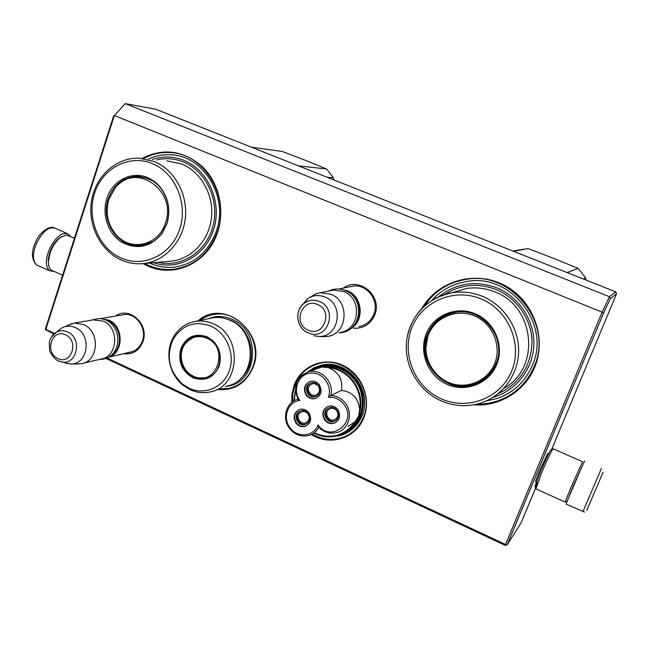 <?xml version="1.0" encoding="UTF-8"?>
<svg xmlns="http://www.w3.org/2000/svg" width="649" height="649" viewBox="0 0 649 649"><rect width="100%" height="100%" fill="white"/><g stroke="black" fill="none" stroke-linecap="round" stroke-linejoin="round"><path stroke-width="0.97" d="M198.115 320.817C223.694 297.372 267.177 333.059 253.24 366.912C246.085 383.494 233.964 391.031 216.896 389.538M291.815 402.396L292.026 393.724L294.07 385.401C300.893 366.32 323.356 356.585 342.234 365.071C361.225 373.264 371.569 397.853 364.048 417.08C356.552 438.205 330.049 446.666 311.398 434.522M343.483 288.067C359.181 276.101 382.821 296.155 374.749 314.87C370.579 324.224 363.529 328.678 353.6 328.216M421.818 308.51C437.288 281.309 474.192 270.033 503.364 284.781C532.691 299.189 547.237 336.985 534.792 366.847C525.13 391.258 499.308 406.931 473.608 404.83M115.676 316.039C129.354 305.703 149.586 324.524 142.934 341.609C139.137 350.801 132.631 354.841 123.424 353.729M142.18 158.405C163.499 147.631 183.61 150.43 202.52 166.801C219.07 182.921 225.235 210.219 217.439 232.756C207.039 265.1 169.908 279.849 143.307 263.608M54.508 333.432L45.819 329.368L114.37 115.522L602.11 312.128L505.563 544.479L106.98 357.988M337.375 436.185L341.893 435.049C351.482 431.69 358.256 425.119 362.215 415.36C373.224 389.806 346.736 358.013 320.971 365.314L313.792 367.902L307.439 372.12M349.43 286.874L352.675 286.136C366.815 283.605 379.624 300.487 373.848 314.189C371.106 320.833 366.352 324.906 359.578 326.423L358.946 326.528M485.979 401.066L497.929 398.226C514.016 392.247 525.52 381.263 532.423 365.273C551.244 324.021 510.276 272.783 466.574 281.52C452.694 283.816 441.101 290.111 431.804 300.414M121.331 315.073L123.529 314.611C135.852 312.404 147.25 328.216 142.415 340.936C140.054 347.256 135.844 351.044 129.768 352.31L128.883 352.431M149.554 263.056C157.155 266.512 165.065 267.899 173.267 267.218C193.637 264.549 207.931 252.704 216.158 231.693C229.316 197.118 203.08 154.43 169.389 154.73C162.039 154.527 155.014 155.979 148.305 159.078M105.884 358.426L505.271 545.395L507.202 544.722L603.481 313.191L602.11 312.128L609.452 296.707L615.731 291.863L155.841 109.243L125.241 103.605L609.452 296.707L610.376 298.67L616.55 293.754L551.715 449.343M114.37 115.522L125.241 103.605L114.37 115.522M45.819 329.368L45.438 329.66L45.454 328.735L113.713 115.709M45.438 329.66L53.802 334.04M505.563 544.479L506.106 545.265M348.059 431.909L350.087 430.977M316.85 366.888L318.829 365.882M603.481 313.191L610.376 298.67M507.202 544.722L521.058 522.916L535.912 487.269M547.805 454.292L547.707 453.489L539.53 470.841L535.758 480.812C535.401 482.102 535.563 482.199 536.236 481.104M616.55 293.754L615.731 291.863M292.634 401.772L292.91 393.505L294.889 385.571C299.538 373.84 307.837 366.417 319.779 363.31C347.215 355.628 375.357 389.497 363.635 416.699C359.424 427.058 352.237 434.043 342.072 437.637C331.834 440.793 321.904 439.6 312.291 434.059M199.811 320.468C204.151 317.247 208.97 315.236 214.275 314.441C239.457 309.549 263.153 341.204 252.915 366.571C248.397 378.132 240.503 385.392 229.235 388.345L218.502 388.97M424.292 306.117C434.27 291.336 448.183 282.42 466.006 279.386C511.347 270.479 553.735 323.673 534.2 366.45C527.061 382.983 515.184 394.357 498.578 400.595C491.593 403.061 484.397 404.23 476.991 404.116M143.624 158.583C151.46 154.3 159.8 152.28 168.651 152.523C203.599 152.288 230.776 196.615 217.115 232.488C208.589 254.27 193.775 266.561 172.683 269.367C162.907 270.187 153.61 268.215 144.8 263.47M340.482 289.194L347.32 290.744C362.823 296.496 364.795 321.296 350.395 328.865M355.263 323.713C363.505 313.897 359.27 296.52 347.434 291.571M330.974 290.574L333.383 290.095L343.71 291.506C362.418 298.353 359.968 329.724 340.636 332.32M310.019 297.266L316.217 293.697L320.192 292.74L330.836 294.208C350.127 301.306 347.637 333.748 327.713 336.409L321.758 336.628M300.56 307.139L307.512 298.678L304.827 302.767C294.216 309.589 296.147 327.94 307.894 332.742L310.141 333.562C328.686 339.597 337.813 308.437 319.413 301.469C314.278 299.44 309.411 299.87 304.827 302.767C294.111 309.322 296.09 328.175 307.951 332.791L307.204 332.418M307.512 298.678L311.609 296.617C316.104 295.084 320.598 295.246 325.1 297.096C344.814 304.397 339.038 337.926 318.464 336.401L323.632 336.75M313.905 335.744L318.464 336.401M100.514 318.675L108.756 320.127C124.146 326.244 123.837 353.332 108.407 357.266M103.872 319.381L108.302 320.695C121.639 326.066 123.505 348.821 111.174 355.352M93.123 319.9L103.232 321.101C119.765 327.672 117.834 357.169 100.83 359.075L83.137 363.27M68.745 324.979L74.416 323.097L83.591 324.549C100.571 331.355 98.632 361.785 81.19 363.724L78.391 363.951M57.501 331.355L62.028 327.777L64.6 326.731C68.186 325.701 71.771 325.985 75.333 327.591C92.158 334.373 88.296 364.795 70.822 363.967L78.667 363.951M65.2 362.945L70.822 363.967M537.599 482.669C535.352 487.115 534.557 488.097 535.214 485.614L540.187 472.504C545.087 460.92 548.616 453.367 550.79 449.838L551.269 449.514M535.92 488.892L541.355 473.437C546.62 461.009 550.401 452.905 552.705 449.124L553.216 448.816L582.469 461.69M567.226 501.271L572.807 487.083L583.329 463.775M567.088 501.328L565.117 502.075L571.217 486.791L582.551 461.723M568.808 497.296L581.536 467.669M74.481 238.159L66.214 234.987L60.576 237.356C55.895 241.112 52.342 246.563 49.916 253.71L48.521 260.565C48.204 265.311 49.162 268.524 51.376 270.203L52.983 270.925M61.801 236.512L59.489 237.932C55.124 241.436 51.815 246.523 49.551 253.183L48.245 259.576L48.651 265.003M566.277 504.208L566.196 504.168C566.188 502.683 584.806 459.46 584.79 460.993M586.793 510.317L603.091 472.269L586.793 510.317M598.443 483.132L591.458 499.438L598.443 483.132M70.384 236.358L68.486 234.119C62.28 231.661 55.976 236.544 49.584 248.778C45.341 259.413 45.308 266.739 49.486 270.763L54.191 271.469M585.998 280.06L585.617 277.845L578.04 268.321L553.394 258.286L528.043 248.575L512.799 250.993M583.297 278.989L585.617 277.845M567.226 272.604L578.04 268.321M513.546 251.293L528.043 248.575M426.044 334.422C432.875 315.519 456.109 305.501 475.052 313.8C494.303 321.304 504.735 345.666 496.688 364.495C489.168 383.591 465.885 392.742 447.25 384.427C428.502 376.388 418.678 353.129 426.044 334.422M427.245 334.616C432.291 322.61 441.182 315.171 453.919 312.299C461.09 310.976 468.132 311.715 475.036 314.522C493.792 321.839 503.965 345.576 496.12 363.935C491.65 374.392 484.081 381.385 473.413 384.898C445.068 394.884 415.246 361.988 427.245 334.616M449.887 313.792L451.736 312.786M484.746 378.448L486.628 377.475M438.854 296.666C456.15 283.078 475.466 280.141 496.793 287.84C519.224 296.918 534.76 320.76 533.827 345.033C532.951 369.322 515.833 390.949 493.086 397.293M447.607 314.643L450.552 313.11M482.751 379.868L485.687 378.278M498.221 393.627C519.825 383.518 531.093 366.255 532.026 341.836C531.628 319.34 516.847 297.94 496.128 289.519C477.867 282.713 460.733 284.367 444.727 294.476M442.091 317.523L444.735 315.511M477.25 382.837L481.16 381.466M480.941 298.856C508.208 309.776 522.899 343.938 511.72 370.904C500.939 398.032 467.791 410.793 441.531 398.932C415.109 387.485 401.293 354.711 411.62 328.28C421.55 301.688 453.821 287.531 480.941 298.856M448.524 313.775C438.902 317.742 432.137 324.557 428.21 334.211L425.744 348.724M453.473 384.484C460.441 386.431 467.361 386.382 474.232 384.322L483.951 379.624M453.667 312.347L450.852 313.491M494.708 363.529C487.65 381.49 465.731 390.13 448.183 382.31C430.53 374.749 421.274 352.837 428.218 335.217C434.903 317.499 456.434 308.243 474.362 315.828C492.388 323.153 502.034 345.682 494.708 363.529M431.861 300.373C439.576 291.782 449.059 285.933 460.311 282.826M516.831 387.177C511.225 392.053 504.93 395.728 497.953 398.202L486.044 401.041M333.927 179.96L333.456 177.834L326.642 169.008L305.387 160.319L282.347 151.501L251.195 147.112M327.112 177.258L333.456 177.834M298.321 165.828L326.642 169.008M106.842 198.505C112.22 180.673 131.569 170.582 147.648 177.664C152.645 179.765 156.936 183.034 160.538 187.472C168.699 198.464 170.801 210.657 166.842 224.051L162.153 233.38C150.471 247.31 136.874 250.181 121.355 242.004C108.01 233.543 101.642 214.397 106.842 198.505M108.261 198.821C113.616 184.559 123.286 177.055 137.288 176.293L148.069 178.507C152.937 180.56 157.123 183.748 160.636 188.072C168.594 198.789 170.638 210.674 166.777 223.727L162.209 232.829C156.409 240.73 148.946 245.071 139.827 245.841C118.15 248.023 100.238 221.114 108.261 198.821M152.32 159.459C162.826 155.914 173.34 156.206 183.862 160.344C208.159 169.973 222.218 201.977 213.821 228.894C205.749 255.933 177.688 271.241 153.578 262.699M158.056 262.301C181.258 268.045 206.447 251.844 212.986 226.079C219.792 200.411 206.114 170.995 183.334 161.925C174.589 158.445 165.738 157.764 156.774 159.881M140.184 176.877L141.401 176.625M140.93 245.338L142.147 245.59M152.288 163.572C175.417 172.812 188.429 204.037 179.595 229.478C171.101 255.073 143.51 268.126 121.168 258.018C98.697 248.299 86.39 218.242 94.567 193.272C102.404 168.172 129.297 153.951 152.288 163.572M139.746 176.423L128.648 178.361M129.054 243.651L140.517 245.784M165.333 223.288C158.786 244.908 131.771 251.666 117.193 235.903C107.783 225.463 105 213.245 108.845 199.243L115.36 187.569C135.633 161.366 177.769 190.895 165.333 223.288M148.37 159.086C155.079 155.979 162.104 154.535 169.454 154.73L172.942 154.973M173.94 267.153L173.332 267.218C165.43 267.875 157.788 266.609 150.422 263.413L149.619 263.048M312.964 370.117L321.839 367.034L327.964 367.537C338.405 371.479 342.923 379.097 341.52 390.398L330.836 395.436L328.418 397.212C332.848 385.506 322.123 371.406 310.173 373.126C298.175 374.368 292.228 390.276 299.854 400.474C287.921 401.553 282.12 417.802 290.022 427.74C297.193 438.253 313.946 436.704 318.042 424.965C330.909 443.299 357.956 421.955 343.832 404.311C339.727 399.184 334.592 396.815 328.418 397.212M318.91 427.302C324.354 432.583 330.544 434.286 337.48 432.412C348.878 429.24 353.299 413.105 345.39 403.199C341.561 398.324 336.709 395.736 330.836 395.436C334.349 382.375 321.133 368.324 308.697 371.772C296.382 376.826 292.837 385.968 298.053 399.2C286.306 401.853 281.52 418.256 289.462 428.332C294.857 434.952 301.444 437.296 309.224 435.374C313.451 433.994 316.688 431.301 318.91 427.302L318.042 424.965M320.403 429.289L320.906 429.119M295.498 390.868L294.265 400.725M338.883 435.317C330.382 437.937 322.026 437.199 313.816 433.102C322.05 437.183 330.39 437.929 338.883 435.317C348.213 432.064 354.8 425.679 358.646 416.179L359.668 409.819C358.556 398.34 352.512 391.866 341.52 390.398M315.252 368.591L320.257 366.961C333.919 364.438 345.471 368.9 354.906 380.355C367.918 396.766 363.14 423.221 345.747 432.096M320.257 366.961L308.875 371.707L318.578 367.61L321.839 367.034C334.405 365.939 344.911 370.62 353.356 381.06L353.729 381.571C361.152 392.523 362.791 404.059 358.646 416.179L355.125 421.753C344.489 436.063 330.836 439.762 314.173 432.842M347.969 426.361L355.125 421.753M307.147 423.416C312.948 419.295 307.561 408.537 300.836 410.793L298.629 411.912C292.813 416.09 298.313 426.872 305.062 424.495L307.147 423.416M298.897 409.73C294.192 413.056 293.372 417.412 296.423 422.791C298.929 425.866 301.988 426.969 305.598 426.117L306.677 425.703M295.92 423.043C298.426 426.117 301.485 427.229 305.095 426.369C310.879 423.464 312.137 418.921 308.875 412.748C306.417 409.73 303.408 408.61 299.862 409.389C293.965 412.237 292.65 416.788 295.92 423.043M335.987 420.317C341.909 416.139 336.401 405.268 329.554 407.596L327.347 408.724C321.409 412.959 327.047 423.854 333.911 421.396L335.987 420.317M327.477 406.599C322.821 409.998 322.026 414.362 325.092 419.7C327.656 422.815 330.779 423.919 334.462 423.026L335.711 422.523M324.614 419.952C327.177 423.067 330.309 424.178 334 423.278C339.833 420.325 341.106 415.741 337.813 409.551C335.29 406.493 332.223 405.374 328.597 406.193C322.634 409.089 321.304 413.673 324.614 419.952M317.515 395.525C323.267 391.404 318.124 380.76 311.382 382.813L308.94 384.021C303.172 388.191 308.429 398.859 315.195 396.693L317.515 395.525M309.589 381.628C304.535 384.914 303.57 389.368 306.709 394.99C309.143 397.975 312.137 399.086 315.682 398.332L316.688 397.991M306.214 395.209C308.648 398.194 311.642 399.313 315.195 398.559C321.239 395.695 322.594 391.087 319.284 384.735C316.89 381.807 313.954 380.679 310.465 381.361C304.308 384.159 302.888 388.775 306.214 395.209M298.053 399.2L299.854 400.474M339.119 435.236C361.209 430.157 370.482 399.054 355.222 380.095C344.303 365.03 322.537 361.274 308.835 371.723M349.462 431.398L347.913 431.999M342.315 434.806L342.875 434.708M321.077 365.29L320.647 365.752M337.091 410.436L336.669 410.655C334.989 408.659 332.961 407.937 330.568 408.481L328.767 409.405C323.875 412.886 328.508 421.858 334.162 419.846L336.004 418.848M337.123 410.484L336.758 410.776C338.6 413.867 338.307 416.593 335.882 418.954L334.162 419.846M329.376 407.653C320.979 411.085 328.305 425.273 335.947 420.349M308.234 413.64L307.853 413.827C306.206 411.864 304.219 411.142 301.882 411.661L300.073 412.586C295.287 416.017 299.814 424.892 305.363 422.945L307.026 422.101M308.267 413.689L307.942 413.948C309.76 417.015 309.476 419.716 307.091 422.053L305.363 422.945M300.747 410.809C292.537 414.046 299.376 428.105 306.953 423.562M315.519 395.176L317.442 394.211C319.843 391.842 320.135 389.124 318.302 386.041L318.667 385.749L314.66 383.689L312.38 383.746L310.376 384.735C305.63 388.167 309.954 396.953 315.519 395.176L317.093 394.462M311.406 382.805C302.872 385.644 309.167 400.19 317.069 395.858M192.842 377.71C181.736 371.155 177.745 361.461 180.86 348.627C186.255 336.766 195.008 332.832 207.112 336.823C218.307 343.402 222.347 353.178 219.232 366.141C213.618 377.913 204.824 381.766 192.842 377.71M193.272 377.101C182.458 370.725 178.572 361.29 181.606 348.789C184.34 341.593 189.265 337.277 196.396 335.833L207.169 337.302C225.268 344.384 223.589 375.633 205.043 378.497C201.044 379.308 197.118 378.846 193.272 377.101M226.688 386.09C256.241 381.077 258.675 331.274 229.657 320.119C224.165 317.734 218.567 316.947 212.856 317.767L195.82 321.296C201.693 320.46 207.461 321.279 213.107 323.754C242.994 335.314 240.544 386.804 210.138 391.923C203.324 393.408 196.647 392.653 190.1 389.668L182.815 385.076C169.178 374.278 164.757 352.553 173.169 337.585C178.337 328.459 185.882 323.032 195.82 321.296M173.21 339.127C165.844 356.025 168.878 370.944 182.304 383.908L189.175 388.232C204.573 395.574 223.483 387.526 229.316 370.749C235.384 354.078 226.639 333.002 210.844 326.114C194.887 320.452 182.345 324.792 173.21 339.127L173.169 337.585M195.933 335.914L187.277 341.317M198.497 377.929L207.558 377.775M209.635 318.432L212.856 317.767M207.331 318.91L214.746 316.793C220.522 315.966 226.193 316.761 231.742 319.178C261.133 330.463 258.675 380.874 228.748 385.96L225.43 386.528M195.649 335.995L195.503 336.401M193.548 376.258L191.69 375.276C181.176 369.346 177.858 352.999 185.281 343.686C191.122 336.766 198.31 334.933 206.828 338.178C230.314 347.742 216.085 387.859 193.548 376.258M193.053 337.293L197.491 335.947L201.863 335.768M191.69 375.276L193.621 376.331C197.596 378.213 201.717 378.708 205.984 377.815L212.702 374.83M317.572 304.551C301.996 297.177 292.301 323.94 308.202 330.146C323.697 337.707 333.659 310.757 317.572 304.551M58.207 360.86L61.566 361.939C77.142 365.574 82.739 338.145 67.585 331.955C63.805 330.284 60.13 330.325 56.568 332.093L51.068 337.553M65.533 334.852C51.993 327.907 44.067 352.602 57.875 358.467C71.358 365.574 79.502 340.717 65.533 334.852M582.883 511.712L601.461 468.327M66.733 233.34L55.725 228.505C49.389 225.99 43.029 230.825 36.636 243.002C32.418 253.605 32.442 260.939 36.717 264.995L38.469 265.782M488.502 375.682L488.097 375.536M454.17 312.648L454.268 312.234M487.764 376.42L487.334 376.266M453.14 312.875L453.245 312.437M504.111 388.102C540.909 368.178 535.092 306.32 494.806 291.912C485.403 288.148 475.798 287.045 465.998 288.586L453.034 292.472M482.361 296.317C503.811 305.079 518.875 327.656 518.624 350.963C518.413 374.278 502.991 395.557 481.607 402.761C467.905 407.191 454.389 406.55 441.069 400.839C418.548 390.876 404.14 366.093 406.509 341.861C408.797 317.629 427.813 296.707 452.061 292.764C462.364 291.15 472.464 292.334 482.361 296.317M407.101 337.496C412.577 313.069 427.561 298.159 452.061 292.764L452.961 292.496M454.462 312.591C481.461 306.109 507.656 337.788 496.079 363.472C491.666 373.792 484.203 380.679 473.681 384.143C445.563 394.016 416.609 361.882 428.08 335.03C432.956 323.032 441.75 315.552 454.462 312.591L456.182 311.942M143.04 263.632L170.346 261.223C190.814 259.641 208.71 241.241 211.404 218.34C214.235 195.454 201.247 171.855 181.647 163.954L166.866 160.838M154.113 161.439C174.573 169.738 188.178 194.554 185.273 218.616C182.507 242.702 163.864 262.034 142.537 263.672C135.179 264.232 128.088 263.015 121.249 259.998C100.295 250.717 87.526 224.895 91.55 200.736C95.411 176.577 115.798 157.561 138.691 158.169L154.113 161.439M152.669 241.793L140.736 245.346L144.5 245.135M152.028 180.511L145.311 177.761L138.237 176.796C129.07 176.958 121.444 180.552 115.36 187.569M359.668 409.819C361.233 399.776 359.051 390.495 353.121 381.993C346.566 373.362 338.186 368.543 327.964 367.537M295.441 389.708L293.932 400.92L295.441 389.668M331.063 436.809L341.033 435.211C362.515 429.054 370.847 398.405 355.822 379.673C346.136 367.918 334.276 363.326 320.249 365.906L307.496 372.104M351.92 429.614L350.038 430.547M224.002 318.229L230.898 320.363C252.834 329.035 258.683 363.813 240.714 378.408M131.601 351.872L129.768 352.31M353.64 286.031L338.778 289.008M333.383 290.095L320.192 292.74M311.609 296.617L316.217 293.697M124.624 314.505L100.376 318.659M132.445 351.596L108.375 357.291M94.283 319.697L74.416 323.097M64.6 326.731L71.942 323.632M68.04 363.732L57.996 360.747C52.561 357.818 49.283 350.533 49.575 350.168L49.283 342.469C50.241 337.837 52.674 334.381 56.568 332.093L62.028 327.777M105.925 320.168C103.159 318.132 98.332 318.14 91.436 320.184M106.209 320.298C123.521 327.826 121.639 359.562 99.435 359.408M345.455 290.606C339.719 288.294 334.081 288.448 328.548 291.06M345.666 290.695C365.379 298.41 362.174 332.304 338.883 332.872M550.944 449.635L552.867 448.905M535.741 488.811L565.117 502.075M535.214 485.614L536.009 487.488M59.489 237.932L60.576 237.356M48.245 259.576L48.521 260.565M62.588 275.257L51.376 270.203M536.707 481.258L535.75 480.828M584.441 512.045L566.196 504.168M54.248 227.799C50.387 225.3 39.581 231.604 35.411 242.434C31.022 252.283 31.452 259.803 36.717 264.995L49.486 270.763M474.232 384.322L473.413 384.898M160.636 188.072L160.538 187.472M162.209 232.829L162.153 233.38M139.081 176.406L137.288 176.293M117.193 235.903C123.772 242.523 131.617 245.679 140.736 245.346M305.062 424.495L306.206 423.911M305.095 426.369L305.598 426.117M333.911 421.396L334.957 420.836M334 423.278L334.462 423.026M315.195 396.693L316.444 396.125M315.195 398.559L315.682 398.332M308.697 371.772L320.062 367.366M322.699 364.965L307.496 372.096M330.909 436.818L341.033 435.211M206.496 378.034L205.06 378.497M182.304 383.908L182.815 385.076M185.281 343.686C188.34 339.5 192.412 336.92 197.491 335.947"/></g></svg>
